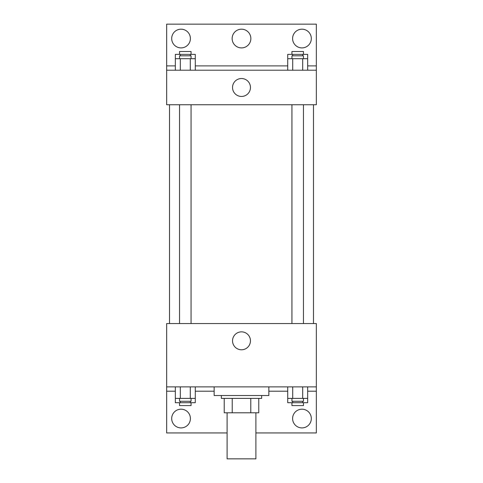 <?xml version="1.0" encoding="UTF-8"?>
<svg xmlns="http://www.w3.org/2000/svg" width="483" height="483" viewBox="0 0 483 483"><rect width="100%" height="100%" fill="white"/><g stroke="black" fill="none" stroke-linecap="round" stroke-linejoin="round"><path stroke-width="0.72" d="M227.107 412.79L227.107 458.85L255.893 458.85L255.893 412.79M250.786 398.397L250.786 412.79L224.227 412.79L224.227 398.397M250.786 412.79L258.773 412.79L258.773 398.397L258.773 412.79M261.653 395.517L261.653 398.397L221.347 398.397L221.347 395.517M232.214 398.397L232.214 412.79M214.15 386.877L214.15 395.517L268.85 395.517L268.85 386.877M166.653 386.877L166.653 323.544L316.347 323.544L316.347 386.877L166.653 386.877L166.653 432.943L227.107 432.943M316.347 386.877L316.347 432.943L255.893 432.943M232.534 340.817A8.966 8.966 0 0 1 245.98 333.059A8.966 8.966 0 0 1 245.98 348.581A8.966 8.966 0 0 1 232.534 340.817M316.347 391.2L307.665 391.2M287.723 391.2L268.85 391.2M214.15 391.2L195.277 391.2M175.335 391.2L166.653 391.2M292.601 418.55A9.358 9.358 0 0 1 306.633 410.441A9.358 9.358 0 0 1 306.633 426.652A9.358 9.358 0 0 1 292.601 418.55M171.688 418.55A9.358 9.358 0 0 1 185.726 410.441A9.358 9.358 0 0 1 185.726 426.652A9.358 9.358 0 0 1 171.688 418.55M313.473 104.757L313.473 323.544M303.451 323.544L303.451 104.757M191.063 104.757L191.063 323.544M316.347 104.757L166.653 104.757L166.653 24.15L316.347 24.15L316.347 104.757M316.347 70.21L166.653 70.21M232.534 87.483A8.966 8.966 0 0 1 245.98 79.719A8.966 8.966 0 0 1 245.98 95.248A8.966 8.966 0 0 1 232.534 87.483M166.653 65.893L175.335 65.893M195.277 65.893L287.723 65.893M307.665 65.893L316.347 65.893M232.142 38.543A9.358 9.358 0 0 1 246.179 30.441A9.358 9.358 0 0 1 246.179 46.646A9.358 9.358 0 0 1 232.142 38.543M190.399 38.543A9.358 9.358 0 0 1 176.367 46.646A9.358 9.358 0 0 1 176.367 30.441A9.358 9.358 0 0 1 190.399 38.543M311.312 38.543A9.358 9.358 0 0 1 297.274 46.646A9.358 9.358 0 0 1 297.274 30.441A9.358 9.358 0 0 1 311.312 38.543M287.723 58.697L287.723 54.38L307.665 54.38L307.665 58.697L287.723 58.697L287.723 70.21M307.665 58.697L307.665 70.21M302.678 58.697L302.678 70.21M292.71 58.697L292.71 70.21M291.937 58.697L291.937 55.817L303.451 55.817L303.451 58.697M175.335 58.697L175.335 54.38L195.277 54.38L195.277 58.697L175.335 58.697L175.335 70.21M195.277 58.697L195.277 70.21M190.29 58.697L190.29 70.21M180.322 58.697L180.322 70.21M179.549 58.697L179.549 55.817L191.063 55.817L191.063 58.697M302.678 54.38L302.678 55.817M292.71 54.38L292.71 55.817M291.937 54.38L291.937 51.5L303.451 51.5L303.451 54.38M190.29 54.38L190.29 55.817M180.322 54.38L180.322 55.817M179.549 54.38L179.549 51.5L191.063 51.5L191.063 54.38M307.665 398.397L287.723 398.397L287.723 402.713L307.665 402.713L307.665 386.877M287.723 386.877L287.723 398.397M302.678 386.877L302.678 398.397M292.71 386.877L292.71 398.397M303.451 398.397L303.451 401.276L291.937 401.276L291.937 398.397M195.277 398.397L175.335 398.397L175.335 402.713L195.277 402.713L195.277 386.877M175.335 386.877L175.335 398.397M190.29 386.877L190.29 398.397M180.322 386.877L180.322 398.397M191.063 398.397L191.063 401.276L179.549 401.276L179.549 398.397M302.678 401.276L302.678 402.713M292.71 401.276L292.71 402.713M303.451 402.713L303.451 405.593L291.937 405.593L291.937 402.713M190.29 401.276L190.29 402.713M180.322 401.276L180.322 402.713M191.063 402.713L191.063 405.593L179.549 405.593L179.549 402.713M169.527 104.757L169.527 323.544M291.937 323.544L291.937 104.757M179.549 104.757L179.549 323.544"/></g></svg>
